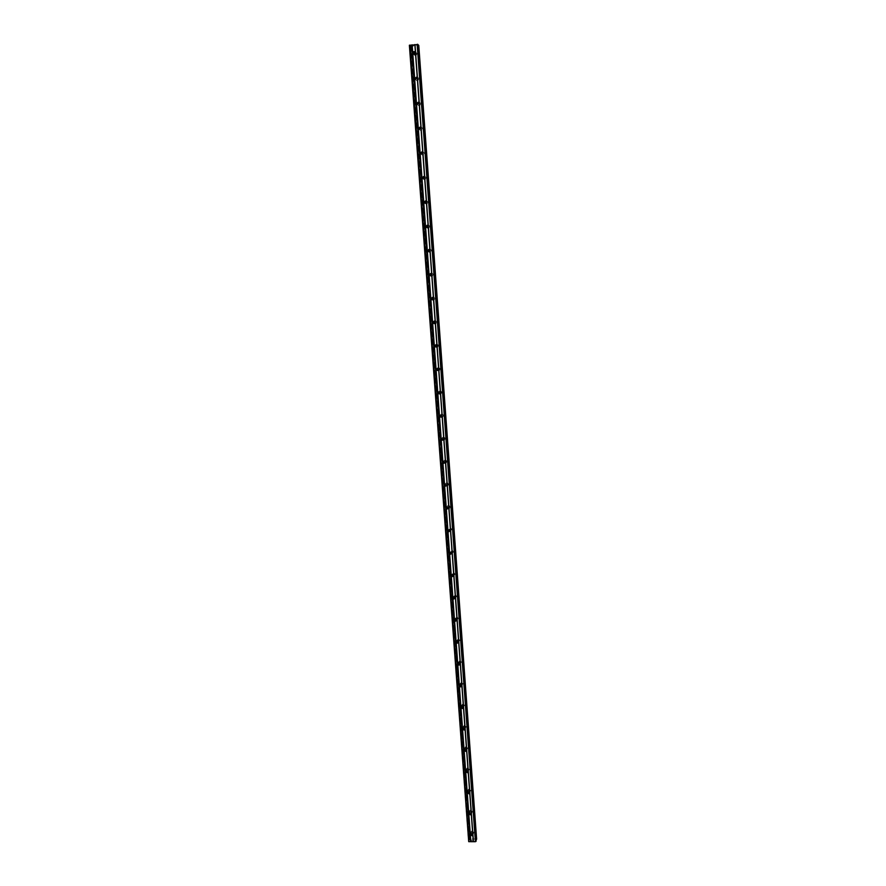 <?xml version="1.0" encoding="UTF-8"?>
<svg xmlns="http://www.w3.org/2000/svg" width="886" height="886" viewBox="0 0 886 886"><rect width="100%" height="100%" fill="white"/><g stroke="black" fill="none" stroke-linecap="round" stroke-linejoin="round"><path stroke-width="0.66" stroke-dasharray="4.43 3.32" d="M471.729 834.202L471.43 832.685L473.058 833.383L471.961 834.28M473.932 832.253L471.374 831.157L470.92 832.253L473.489 833.338L473.932 832.253L471.374 831.157L470.92 832.253L473.489 833.338L473.932 832.253M470.034 813.215L469.934 811.742L471.518 812.484L470.577 813.403M472.404 811.388L469.923 810.225L469.392 811.388L471.884 812.54L472.404 811.388L469.923 810.225L469.392 811.388L471.884 812.54L472.404 811.388M468.395 792.139L468.45 790.677L469.979 791.464L469.126 792.383M470.865 790.412L468.472 789.182L467.841 790.412L470.245 791.63L470.865 790.412L468.472 789.182L467.841 790.412L470.245 791.63L470.865 790.401M466.778 770.942L466.977 769.513L468.428 770.333L467.642 771.252M469.325 769.314L467.044 768.018L466.291 769.336L468.594 770.61L469.325 769.314L467.044 768.018L466.291 769.325L468.594 770.61L469.325 769.314M465.161 749.645L465.493 748.227L466.878 749.08L466.136 750.01M467.775 748.105L465.615 746.754L464.729 748.127L466.911 749.467L467.775 748.105L465.615 746.754L464.74 748.127L466.911 749.467L467.775 748.105M463.544 728.226L464.02 726.83L465.305 727.716L464.607 728.646M466.213 726.775L464.198 725.379L463.168 726.819L465.194 728.214L466.213 726.775L464.198 725.379L463.168 726.819L465.194 728.203L466.213 726.775M461.916 706.685L462.547 705.322L463.732 706.242L463.068 707.161M464.641 705.345L462.791 703.905L461.595 705.389L463.456 706.818L464.641 705.345M464.641 705.334L462.791 703.905L461.595 705.389L463.467 706.818L464.641 705.334M460.299 685.033L461.074 683.715L462.149 684.645L461.506 685.565M463.068 683.782L461.385 682.331L460 683.837L461.706 685.288L463.068 683.782L461.385 682.32L460 683.837L461.706 685.288L463.068 683.782M458.671 663.26L459.601 661.997L460.554 662.927L459.945 663.847M461.473 662.108L459.978 660.646L458.416 662.174L459.934 663.636L461.473 662.108L459.978 660.646L458.416 662.174L459.934 663.625L461.473 662.108M457.043 641.364L458.106 640.168L458.959 641.087L458.361 642.018M459.878 640.312L458.549 638.872L456.811 640.39L458.162 641.829L459.878 640.312L458.549 638.872L456.811 640.39L458.162 641.829L459.878 640.312M455.415 619.347L456.6 618.24L457.353 619.137L456.766 620.056M458.284 618.395L457.11 616.988L455.194 618.483L456.39 619.89L458.284 618.395L457.11 616.988L455.194 618.483L456.39 619.89L458.284 618.395M453.311 597.607L455.614 595.071L453.543 596.522L453.776 597.242L455.083 596.189L455.725 597.053L455.149 597.984M456.667 596.367L455.648 595.004L453.577 596.455L454.618 597.828L456.667 596.367L455.648 595.004L453.577 596.455L454.618 597.828L456.667 596.367M452.126 574.948L453.532 574.028L454.108 574.859L453.532 575.789M455.05 574.206L454.153 572.899L451.949 574.305L452.857 575.623L455.05 574.206L454.153 572.899L451.949 574.305L452.857 575.623L455.05 574.206M450.487 552.554L451.971 551.734L451.893 553.473M453.41 551.923L452.646 550.682L450.31 552.033L451.096 553.296L453.41 551.923L452.646 550.682L450.31 552.033L451.096 553.296L453.41 551.923M448.837 530.027L450.387 529.33L450.243 531.035M451.771 529.518L451.096 528.333L448.659 529.64L449.357 530.836L451.771 529.518L451.096 528.333L448.659 529.64L449.357 530.836L451.771 529.518M447.186 507.379L448.792 506.792L448.571 508.475M450.121 506.991L449.534 505.862C448.117 505.197 447.275 505.618 447.009 507.124L447.607 508.254C449.025 508.907 449.855 508.486 450.121 506.991L449.534 505.862C448.117 505.197 447.275 505.618 447.009 507.124L447.607 508.254C449.025 508.907 449.855 508.486 450.121 506.991M445.536 484.598L447.175 484.133L446.887 485.794M448.471 484.332L447.951 483.269C446.511 482.516 445.647 482.914 445.337 484.476L445.868 485.55C447.308 486.292 448.172 485.882 448.471 484.332L447.951 483.269C446.511 482.516 445.647 482.914 445.337 484.476L445.868 485.55C447.308 486.292 448.172 485.882 448.471 484.332M443.875 461.695L445.536 461.34L445.182 462.979M446.799 461.551L446.345 460.543C444.894 459.701 443.997 460.089 443.664 461.706L444.141 462.725C445.58 463.544 446.466 463.156 446.799 461.551L446.345 460.543C444.894 459.701 443.997 460.089 443.664 461.706L444.141 462.725C445.58 463.544 446.466 463.156 446.799 461.551M442.225 438.648L443.886 438.415L443.454 440.043M445.126 438.636L444.717 437.673C443.255 436.765 442.347 437.141 441.981 438.803L442.402 439.777C443.853 440.663 444.761 440.287 445.126 438.636L444.717 437.673C443.255 436.765 442.347 437.141 441.981 438.803L442.402 439.777C443.853 440.663 444.761 440.287 445.126 438.636M440.575 415.468L442.225 415.357L441.704 416.985M443.443 415.6L443.078 414.681C441.605 413.707 440.674 414.072 440.287 415.767L440.663 416.697C442.125 417.66 443.055 417.295 443.443 415.6L443.078 414.681C441.605 413.707 440.674 414.072 440.287 415.767L440.663 416.697C442.125 417.66 443.055 417.295 443.443 415.6M438.924 392.166L440.541 392.166L439.943 393.783M441.737 392.42L441.416 391.557C439.943 390.516 439.002 390.87 438.581 392.609L438.924 393.484C440.386 394.514 441.328 394.159 441.737 392.42L441.416 391.557C439.943 390.516 439.002 390.87 438.581 392.609L438.924 393.484C440.386 394.514 441.328 394.159 441.749 392.42C441.283 394.181 440.342 394.536 438.88 393.517L438.504 393.749C439.977 394.779 440.918 394.425 441.328 392.686L441.372 391.579L441.704 392.454M437.285 368.731L438.847 368.842L438.149 370.459M440.043 369.119L439.744 368.299C438.271 367.203 437.307 367.535 436.864 369.318L437.175 370.16C438.648 371.234 439.6 370.891 440.043 369.119L439.744 368.299C438.271 367.203 437.307 367.535 436.864 369.318L437.175 370.16C438.648 371.234 439.6 370.891 440.043 369.119M435.646 345.163L437.152 345.385L436.333 346.98M438.326 345.684L438.049 344.898C436.576 343.746 435.613 344.078 435.148 345.894L435.425 346.692C436.898 347.821 437.861 347.489 438.326 345.684L438.049 344.898C436.576 343.746 435.613 344.078 435.148 345.894L435.425 346.692C436.898 347.821 437.861 347.489 438.326 345.684M434.007 321.474L435.591 322.271L434.494 323.368M433.531 322.947L433.365 322.349C433.852 320.499 434.838 320.178 436.311 321.374L436.554 322.127L436.355 321.363C434.882 320.167 433.896 320.488 433.409 322.338L433.664 323.102C435.137 324.287 436.122 323.955 436.599 322.116L436.355 321.363C434.882 320.167 433.896 320.488 433.409 322.338L433.664 323.102C435.137 324.287 436.122 323.955 436.599 322.116C436.3 323.678 435.458 324.154 434.029 323.545M432.368 297.652L433.852 298.516L432.645 299.612M431.748 299.158L431.903 299.368C433.376 300.598 434.361 300.276 434.86 298.416L434.638 297.685C433.165 296.445 432.169 296.766 431.67 298.637L431.903 299.368C433.376 300.598 434.361 300.276 434.86 298.416L434.638 297.685C433.165 296.445 432.169 296.766 431.67 298.637C432.124 296.766 433.121 296.456 434.594 297.696L434.816 298.416C434.505 300.077 433.608 300.509 432.135 299.734M430.718 273.719L432.102 274.627L430.773 275.701M433.121 274.571L432.911 273.874C431.438 272.589 430.441 272.899 429.92 274.804L430.131 275.513C431.604 276.786 432.601 276.465 433.121 274.571L432.911 273.874C431.438 272.589 430.441 272.899 429.92 274.804L430.131 275.513C431.604 276.786 432.601 276.465 433.121 274.571M429.068 249.653L430.33 250.594L428.89 251.646M427.761 251.126L427.705 250.804C428.248 248.866 429.256 248.556 430.729 249.874L430.917 250.55C430.386 252.488 429.378 252.798 427.905 251.48L428.303 251.513C429.821 252.831 430.829 252.521 431.36 250.594L431.172 249.918C429.699 248.601 428.691 248.911 428.148 250.838L428.348 251.524C429.821 252.831 430.829 252.521 431.36 250.594L431.172 249.918C429.699 248.601 428.691 248.911 428.148 250.838L428.348 251.524L428.104 250.838C428.647 248.9 429.655 248.601 431.128 249.918L431.316 250.583C430.851 252.444 429.876 252.798 428.381 251.646M427.395 225.454L428.569 226.428L427.008 227.425M429.599 226.473L429.422 225.83C427.949 224.468 426.93 224.778 426.376 226.738L426.565 227.392C428.038 228.732 429.045 228.433 429.599 226.473L429.422 225.83C427.949 224.468 426.93 224.778 426.376 226.738L426.565 227.392C428.038 228.732 429.045 228.433 429.599 226.473M425.701 201.144L426.786 202.119L425.125 203.06M427.827 202.218L427.661 201.598C426.188 200.203 425.169 200.502 424.593 202.495L424.771 203.115C426.244 204.5 427.262 204.201 427.827 202.218L427.661 201.598C426.188 200.203 425.169 200.502 424.593 202.495L424.771 203.115C426.244 204.5 427.262 204.201 427.827 202.218M423.995 176.691L424.992 177.665L423.242 178.54M426.044 177.82L425.889 177.222C424.416 175.793 423.386 176.093 422.799 178.108L422.965 178.717C424.438 180.124 425.457 179.825 426.044 177.82L425.889 177.222C424.416 175.793 423.386 176.093 422.799 178.108L422.965 178.717C424.438 180.124 425.457 179.825 426.044 177.82M422.257 152.093L423.187 153.079L421.348 153.876M420.95 153.499C421.581 151.506 422.611 151.229 424.051 152.669L424.195 153.256C423.608 155.283 422.567 155.582 421.105 154.142C422.622 155.604 423.652 155.316 424.239 153.278L424.095 152.702C422.633 151.24 421.592 151.539 420.994 153.577L421.149 154.164C422.622 155.604 423.652 155.316 424.239 153.278L424.095 152.702C422.633 151.24 421.592 151.539 420.994 153.577L420.983 153.765M420.496 127.362L421.371 128.337L419.477 129.057M419.133 128.736C419.831 126.787 420.872 126.543 422.257 128.005L422.389 128.559C421.78 130.619 420.75 130.918 419.277 129.445C420.795 130.951 421.836 130.652 422.434 128.592L422.301 128.027C420.828 126.554 419.798 126.842 419.189 128.902L419.322 129.478C420.795 130.951 421.836 130.652 422.434 128.592L422.301 128.027C420.828 126.554 419.798 126.842 419.189 128.902L419.144 128.946M418.713 102.488L419.554 103.463L417.594 104.094M420.617 103.762L420.496 103.219C419.023 101.713 417.982 102.001 417.361 104.083L417.494 104.637C418.956 106.143 420.008 105.844 420.617 103.762L420.496 103.219C419.023 101.713 417.982 102.001 417.361 104.083L417.494 104.637C418.956 106.143 420.008 105.844 420.617 103.762M417.638 78.09L416.907 77.459L417.716 78.433L415.711 78.987M418.79 78.788L418.668 78.256C417.206 76.728 416.154 77.016 415.523 79.12L415.645 79.662C417.118 81.191 418.159 80.892 418.79 78.788L418.668 78.267C417.206 76.728 416.154 77.016 415.523 79.12L415.645 79.662C417.118 81.191 418.17 80.892 418.79 78.788M415.091 52.285L415.866 53.249C415.468 54.611 414.792 54.799 413.851 53.802L413.828 53.725M414.238 52.451L416.907 53.625C416.265 55.752 415.213 56.039 413.74 54.489L413.795 54.533C415.257 56.084 416.32 55.796 416.952 53.669L416.841 53.16C415.368 51.598 414.316 51.886 413.673 54.013L413.795 54.533C415.257 56.084 416.32 55.796 416.952 53.669L416.841 53.149C415.368 51.598 414.316 51.886 413.673 54.013L413.629 53.658M413.197 53.16C414.05 51.333 415.102 51.178 416.354 52.673L416.464 53.193C415.833 55.32 414.77 55.619 413.297 54.057L413.186 53.238M413.64 53.592L413.917 52.828M415.036 78.4C415.844 76.539 416.896 76.351 418.192 77.835L418.314 78.367C417.683 80.482 416.63 80.77 415.157 79.242L415.036 78.466M415.479 78.788C416.287 76.916 417.339 76.728 418.624 78.223L418.746 78.743C418.114 80.859 417.062 81.147 415.6 79.618L415.468 78.898M416.874 103.507C417.627 101.591 418.679 101.369 420.019 102.854L420.141 103.396C419.532 105.489 418.48 105.777 417.007 104.282L416.874 103.562M417.306 103.828C418.059 101.923 419.111 101.702 420.44 103.186L420.573 103.728C419.953 105.811 418.912 106.098 417.439 104.603L417.306 103.994M418.701 128.459C419.399 126.499 420.44 126.255 421.836 127.717L421.969 128.282C421.359 130.353 420.318 130.641 418.845 129.168L418.701 128.503M420.529 153.322L421.149 154.164M420.529 153.267C421.16 151.273 422.19 150.997 423.63 152.436L423.785 153.023C423.187 155.061 422.146 155.36 420.673 153.909M422.345 177.942L422.334 177.909C422.921 175.882 423.951 175.594 425.424 177.012L425.579 177.621C425.003 179.636 423.973 179.924 422.5 178.518L422.345 177.975M422.755 178.086C423.342 176.07 424.372 175.771 425.834 177.2L425.989 177.798C425.413 179.803 424.383 180.102 422.91 178.695L422.755 178.086M424.139 202.34C424.704 200.358 425.734 200.059 427.207 201.443L427.373 202.074C426.808 204.057 425.778 204.356 424.305 202.972L424.139 202.34M424.549 202.473C425.125 200.491 426.144 200.192 427.617 201.576L427.783 202.196C427.218 204.19 426.199 204.489 424.726 203.104L424.549 202.473M425.956 226.871L425.922 226.639C426.476 224.679 427.495 224.379 428.968 225.731L429.156 226.384C428.602 228.344 427.584 228.643 426.111 227.303L425.967 226.916M426.332 226.727C426.886 224.767 427.905 224.468 429.378 225.819L429.555 226.462C429.001 228.422 427.993 228.721 426.52 227.381L426.332 226.727M429.555 275.247L429.466 274.826C429.998 272.91 430.995 272.6 432.468 273.885L432.678 274.582C432.158 276.487 431.161 276.797 429.688 275.524L429.61 275.38M429.954 275.236L429.876 274.815C430.397 272.899 431.393 272.589 432.866 273.874L433.077 274.571C432.689 276.332 431.748 276.731 430.253 275.756M431.349 299.213L431.227 298.704C431.737 296.821 432.722 296.5 434.206 297.751L434.428 298.471C433.93 300.343 432.944 300.664 431.46 299.435L431.859 299.379M433.143 323.047L432.977 322.449C433.464 320.599 434.45 320.278 435.923 321.474L436.167 322.227C435.757 323.999 434.816 324.365 433.332 323.357M434.716 345.806C435.336 344.189 436.3 343.934 437.629 345.053L437.894 345.85C437.44 347.655 436.466 347.999 434.993 346.858L435.38 346.714C436.853 347.844 437.817 347.511 438.282 345.706L438.005 344.909L435.181 345.285M436.444 369.384C436.975 367.712 437.928 367.424 439.323 368.51L439.622 369.34C439.179 371.112 438.227 371.455 436.754 370.37L437.13 370.182C438.603 371.256 439.556 370.913 439.999 369.141L439.7 368.31L436.864 368.875M438.16 392.819C438.614 391.114 439.556 390.781 440.995 391.822M438.548 392.321C439.157 390.826 440.098 390.582 441.372 391.579L441.416 391.557M440.22 416.985L439.866 416.077C440.264 414.382 441.195 414.017 442.668 414.991L443.033 415.911C442.646 417.605 441.715 417.97 440.242 417.007L440.619 416.73C442.081 417.683 443.011 417.317 443.399 415.623L443.078 414.681C441.671 413.751 440.741 414.061 440.242 415.623M441.571 439.157C441.937 437.496 442.845 437.119 444.307 438.038L444.717 439.002C444.362 440.652 443.454 441.029 441.992 440.132L441.571 439.157M441.937 438.791C442.335 437.163 443.244 436.809 444.672 437.717L445.082 438.67C444.728 440.32 443.82 440.707 442.358 439.81L441.937 438.836M443.255 462.104C443.598 460.498 444.484 460.1 445.946 460.941L446.4 461.96C446.068 463.566 445.182 463.954 443.731 463.134L443.255 462.104M443.62 461.739C443.964 460.133 444.85 459.745 446.3 460.576L446.765 461.595C446.433 463.19 445.547 463.588 444.096 462.769L443.62 461.739M444.938 484.93C445.248 483.368 446.112 482.959 447.552 483.723L448.072 484.786C447.773 486.336 446.909 486.746 445.47 486.015L444.938 484.93M445.304 484.52C445.603 482.959 446.478 482.56 447.906 483.313L448.427 484.376C448.128 485.927 447.264 486.336 445.835 485.606L445.304 484.52M446.655 507.899L446.61 507.623C446.876 506.116 447.729 505.696 449.147 506.36L449.734 507.49C449.468 508.985 448.626 509.417 447.22 508.763L446.743 508.143M447.364 508.11L446.965 507.169C447.242 505.662 448.083 505.253 449.501 505.917L450.088 507.036L447.818 508.475M448.327 530.515L450.708 528.876L451.384 530.061L449.28 530.935M448.704 530.094L451.063 528.388L451.738 529.573L449.745 531.102M449.999 553.008L452.259 551.269L453.034 552.51L450.719 553.883L450.088 553.218M450.398 552.598L452.602 550.738L453.377 551.978L451.583 553.551M451.661 575.368L453.776 573.53L454.673 574.837L452.757 575.789M452.081 574.97L454.119 572.965L455.005 574.272L453.366 575.845M455.271 595.68L456.29 597.042L454.507 598.017M455.614 595.071L456.633 596.433L455.16 597.995M454.961 619.724L456.744 617.708L457.907 619.126L456.279 620.111M455.448 619.336L455.16 618.55L457.076 617.066L458.239 618.472L456.755 620.023M456.589 641.719L458.184 639.637L459.513 641.076L458.051 642.073M457.132 641.342L456.766 640.467L458.516 638.95L459.845 640.39L458.328 641.929M458.228 663.592L459.612 661.454L461.119 662.916L459.823 663.88M458.826 663.226L458.372 662.252L459.934 660.735L461.44 662.185L459.9 663.714M459.845 685.343L461.03 683.172L462.702 684.634L461.351 686.152L461.385 685.365M461.074 683.715L460.532 685L459.967 683.926L461.351 682.408L463.024 683.87L461.672 685.376M461.462 706.973L462.437 704.791L464.286 706.231L463.112 707.715L462.835 706.895M462.27 706.663L461.551 705.477L462.758 703.993L464.607 705.433L463.422 706.906M463.068 728.48L463.854 726.31L465.859 727.716L464.785 729.167M463.134 726.908L464.164 725.468L466.169 726.874L465.161 728.303L463.134 726.908M466.114 750.553L464.386 749.102L465.272 747.729L467.431 749.08L466.346 750.52M464.696 748.227L465.582 746.854L467.73 748.205L466.878 749.567L464.696 748.227M467.753 771.784L465.947 770.344L466.7 769.037L468.982 770.333L467.908 771.75M466.257 769.436L467.011 768.129L469.292 769.413L468.561 770.709L466.257 769.436M469.381 792.892L467.509 791.475L468.14 790.234L470.532 791.464L469.447 792.881M467.808 790.522L468.439 789.282L470.831 790.511L470.211 791.741L467.808 790.522M469.048 812.484L469.591 811.321L472.072 812.484L471.551 813.636L469.048 812.484M469.358 811.498L469.89 810.336L472.371 811.498L471.85 812.65L469.358 811.498M470.588 833.383L471.042 832.286L473.6 833.394L473.157 834.468L470.588 833.383M470.887 832.364L471.341 831.267L473.899 832.375L473.456 833.449L470.887 832.364M464.441 729.2L463.079 728.502M462.758 707.737L461.495 707.017M461.063 686.141L459.889 685.41M459.347 664.411L458.284 663.68M457.619 642.56L456.667 641.841M455.891 620.577L455.027 619.868M454.153 598.471L453.388 597.773M452.425 576.232L451.749 575.557M448.947 531.379L448.416 530.747M440.597 416.697L440.242 415.8M438.847 393.473L438.537 392.631M438.459 393.705L438.16 392.875M437.075 370.093L436.831 369.34M436.698 370.293L436.444 369.528M435.303 346.592L435.104 345.905M434.915 346.736L434.716 346.061M413.297 45.54L413.983 45.463L413.297 45.54M413.075 45.319L413.773 45.241L413.075 45.319M413.773 45.241L412.976 45.319L413.762 45.23M414.426 45.175L415.157 45.097L414.426 45.175M415.157 45.097L414.216 45.186L415.146 45.086M418.081 45.219L417.228 44.976L418.026 44.632M409.376 45.241L411.337 46.327L418.757 45.363M468.882 839.407L410.273 46.116L468.882 839.407L469.691 839.906L468.284 841.445M473.39 839.972L472.759 839.961L473.39 839.972M473.246 840.471L472.615 840.471L473.246 840.471M472.615 840.471L473.323 840.504L473.489 839.928L472.603 840.504M471.906 839.928L471.729 840.504L471.895 839.928M469.691 839.906L411.082 45.784L469.691 839.906M476.624 839.12L469.79 838.743L468.882 839.396M476.136 838.843L418.258 45.551L476.136 838.832M476.125 840.825L475.339 840.305L476.037 839.574M417.838 45.175L475.837 839.718M417.893 45.175L475.893 839.707M418.713 45.374L476.579 839.097M418.137 45.596L476.015 838.754M411.337 46.327L469.79 838.743M411.148 46.305L469.624 838.82L411.182 46.316M410.473 46.26L469.037 839.075M410.395 46.249L468.971 839.108M410.772 45.939L469.381 839.684M410.816 45.928L469.414 839.695M417.948 44.665L476.048 840.748M417.306 44.898L475.428 840.404M475.339 840.305L417.228 44.953L475.339 840.271M417.361 45.108L475.428 839.961M417.55 45.153L475.594 839.828M410.329 46.094L468.938 839.441M411.015 45.85L469.602 839.806M410.949 45.64L469.591 840.249M410.761 45.596L469.436 840.382M409.83 45.54L468.616 840.725M409.631 45.496L468.461 840.858M470.92 834.402L471.43 832.685M469.436 813.392L469.934 811.742M467.941 792.272L468.45 790.677M466.457 771.042L466.977 769.513M464.973 749.689L465.493 748.227M463.5 728.237L464.02 726.83M462.016 706.674L462.547 705.322M459.048 663.215L459.601 661.997M457.553 641.32L458.106 640.168M456.046 619.325L456.6 618.24M454.507 597.208L455.083 596.189M452.967 574.981L453.532 574.028M451.395 552.631L451.971 551.734M449.8 530.149L450.387 529.33M448.194 507.545L448.792 506.792M446.566 484.808L447.175 484.133M444.927 461.949L445.536 461.34M443.277 438.947L443.886 438.415M441.605 415.822L442.225 415.357M439.91 392.564L440.541 392.166M438.216 369.163L438.847 368.842M436.51 345.629L437.152 345.385M434.782 321.95L435.436 321.784M433.044 298.139L433.708 298.05M431.305 274.195L431.958 274.184M429.544 250.107L430.208 250.173M427.772 225.875L428.447 226.019M425.989 201.499L426.675 201.72M424.195 176.978L424.892 177.289M422.389 152.326L423.098 152.702M420.573 127.518L421.282 127.983M418.746 102.554L419.466 103.108M415.058 52.208L415.8 52.927M453.776 573.53L454.119 572.965M456.744 617.708L457.076 617.066M458.184 639.637L458.516 638.95M459.612 661.454L459.934 660.735M461.03 683.172L461.351 682.408M462.437 704.791L462.758 703.993M463.854 726.31L464.164 725.468M465.272 747.729L465.582 746.854M466.7 769.037L467.011 768.129M468.14 790.234L468.439 789.282M469.591 811.321L469.89 810.336M471.042 832.286L471.341 831.267M473.157 834.468L473.456 833.449M471.551 813.636L471.85 812.65M469.912 792.693L470.211 791.741M468.251 771.628L468.561 770.709M466.568 750.453L466.878 749.567M464.851 729.145L465.161 728.303M470.975 813.913L471.186 813.215M472.526 834.922L472.77 834.08"/><path stroke-width="1.33" d="M470.632 835.088L470.92 834.402L472.559 835.099L472.271 835.786L470.632 835.088M469.093 814.134L469.436 813.392L471.02 814.134L470.687 814.876L469.093 814.134M467.542 793.059L467.941 792.272L469.469 793.059L469.082 793.845L467.542 793.059M465.981 771.872L466.457 771.042L467.919 771.861L467.454 772.692L465.981 771.872M464.408 750.575L464.973 749.689L466.357 750.553L465.803 751.428L464.408 750.575M462.835 729.156L463.5 728.237L464.785 729.134L464.131 730.042L462.835 729.156M461.252 707.615L462.016 706.674L463.201 707.582L462.448 708.534L461.252 707.615M459.657 685.963L460.532 685L461.617 685.93L460.742 686.894L459.657 685.963M458.051 664.19L459.048 663.215L460.011 664.146L459.026 665.12L458.051 664.19M456.445 642.295L457.553 641.32L458.405 642.25L457.309 643.214L456.445 642.295M454.817 620.278L456.046 619.325L456.788 620.222L455.581 621.186L454.817 620.278M453.189 598.139L454.507 597.208L455.171 598.083L453.853 599.014L453.189 598.139M453.532 575.811L452.126 576.72L451.55 575.878L452.967 574.981L453.532 575.811L452.126 574.948M449.9 553.495L451.395 552.631L451.893 553.429L450.409 554.293L449.9 553.495M451.893 553.473L450.487 552.554M448.25 530.991L449.8 530.149L450.232 530.913L448.681 531.744L448.25 530.991M450.243 531.035L448.837 530.027M446.577 508.354L448.194 507.545L448.571 508.265L446.965 509.073L446.577 508.354M448.571 508.475L447.186 507.379M444.905 485.583L446.566 484.808L446.909 485.495L445.248 486.27L444.905 485.583M446.887 485.794L445.536 484.598M443.221 462.691L444.927 461.949L445.226 462.592L443.521 463.345L443.221 462.691M445.182 462.979L444.13 462.736L443.875 461.695M441.527 439.666L443.277 438.947L443.532 439.567L441.793 440.287L441.527 439.666M443.454 440.043L442.413 439.744L442.225 438.648M439.821 416.52L441.605 415.822L441.837 416.409L440.054 417.107L439.821 416.52M441.704 416.985L440.685 416.641L440.575 415.468M438.105 393.229L439.91 392.564L440.132 393.118L438.315 393.794L438.105 393.229M439.943 393.783L438.947 393.395L438.924 392.166M436.377 369.816L438.404 369.695L436.377 369.816M438.149 370.459L437.219 370.027L437.285 368.731M434.649 346.26L436.676 346.138L434.649 346.26M436.333 346.98L435.469 346.526L435.646 345.163M432.9 322.582L434.937 322.438L432.9 322.582M434.494 323.368L433.553 322.404L434.007 321.474M431.15 298.759L433.188 298.604L431.15 298.759M432.645 299.612L431.814 298.66L432.368 297.652M429.389 274.793L431.438 274.638L429.389 274.793M430.773 275.701L430.053 274.782L430.718 273.719M427.606 250.694L429.666 250.539L427.606 250.694M428.89 251.646L428.292 250.76L429.068 249.653M425.823 226.451L427.883 226.284L425.823 226.451M427.008 227.425L426.509 226.594L427.395 225.454M424.029 202.074L426.1 201.897L424.029 202.074M425.125 203.06L424.726 202.296L425.701 201.144M422.223 177.554L424.294 177.366L422.223 177.554M423.242 178.54L422.921 177.853L423.995 176.691M420.407 152.879L422.489 152.691L420.407 152.879M421.348 153.876L422.257 152.093M418.58 128.071L420.662 127.872L418.58 128.071M419.477 129.057L420.496 127.362M416.741 103.119L418.834 102.909L416.741 103.119M417.594 104.094L418.713 102.488M414.892 78.012L416.985 77.791L414.892 78.012M414.98 78.356L415.711 78.987L416.907 77.459M413.042 52.75C413.452 51.388 414.127 51.211 415.058 52.208L415.135 52.529C414.726 53.891 414.05 54.079 413.109 53.082L413.042 52.75M413.828 53.725L415.091 52.285M420.529 153.311L421.215 153.643M435.104 345.905L435.181 345.285M462.835 706.895L462.27 706.663M461.385 685.365L460.532 685M459.823 663.88L458.826 663.226M458.328 641.929L457.132 641.342M456.755 620.023L455.448 619.336M453.366 575.845L452.159 575.114M451.583 553.551L450.542 552.864M449.745 531.102L448.936 530.526M434.029 323.545L433.531 322.947M432.135 299.734L431.748 299.158M429.61 275.38L430.186 275.225M425.967 226.916L426.631 227.015M422.345 177.975L423.032 178.241M409.819 45.086L468.716 841.678L409.376 45.241L418.026 44.599L476.125 840.825M468.716 841.678L475.405 841.7L476.125 840.88L418.026 44.599M418.081 45.219L476.624 839.12M418.768 45.363L476.624 839.131L418.546 45.219M456.766 620.056L455.415 619.347M458.361 642.018L457.043 641.364M459.945 663.847L458.671 663.26M461.506 685.565L460.299 685.033M463.068 707.161L461.916 706.685M464.607 728.646L463.544 728.226M466.136 750.01L465.161 749.645M467.642 771.252L466.778 770.942M469.126 792.383L468.395 792.139M417.14 44.3L475.405 841.7M414.98 44.533L473.434 841.689M417.782 44.344L475.97 841.467M411.979 44.854L470.687 841.678M412.156 44.865L470.843 841.622M414.858 44.577L473.312 841.634M418.635 45.23L476.535 839.43M448.681 531.744L449.313 530.891M446.965 509.073L447.574 508.309M413.109 53.082L413.751 53.703M416.83 103.463L417.55 104.016M418.668 128.437L419.388 128.902M424.139 202.473L424.837 202.695M427.739 251.126L428.414 251.192M431.294 299.224L431.958 299.125M433.066 323.069L433.719 322.892M434.827 346.78L435.469 346.526M436.576 370.348L437.219 370.027M438.315 393.794L438.947 393.395M440.054 417.107L440.685 416.641M441.793 440.287L442.413 439.744M443.521 463.345L444.13 462.736M445.248 486.27L445.846 485.583M450.409 554.293L450.985 553.407M452.126 576.72L452.702 575.756M453.853 599.014L454.418 597.984M455.581 621.186L456.135 620.089M457.309 643.214L457.863 642.062M459.026 665.12L459.579 663.902M460.742 686.894L461.285 685.609M462.448 708.534L462.979 707.183M464.131 730.042L464.641 728.691M465.803 751.428L466.246 750.176M467.454 772.692L467.83 771.54M469.082 793.845L469.414 792.793M470.687 814.876L470.975 813.913M472.271 835.786L472.526 834.922"/></g></svg>
